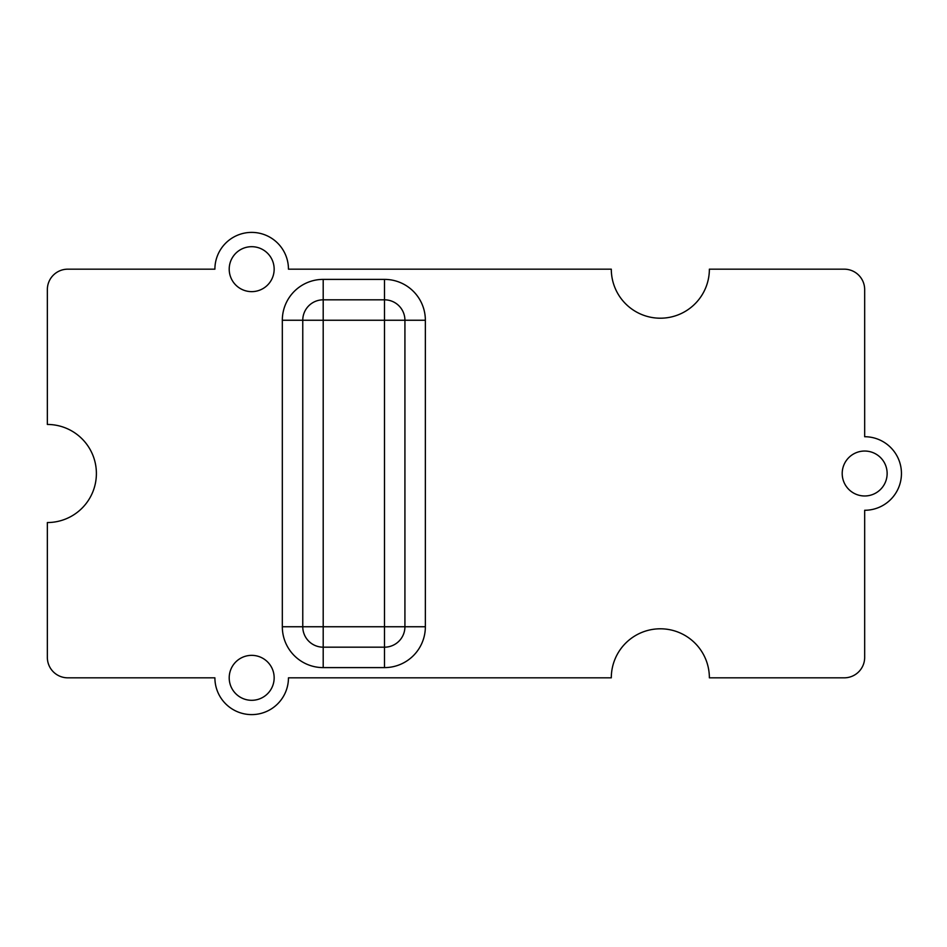 <?xml version="1.0" encoding="UTF-8"?>
<svg xmlns="http://www.w3.org/2000/svg" width="947" height="947" viewBox="0 0 947 947"><rect width="100%" height="100%" fill="white"/><g stroke="black" fill="none" stroke-linecap="round" stroke-linejoin="round"><path stroke-width="1.42" d="M864.67 510.279A36.779 36.779 0 0 0 901.449 473.5A36.779 36.779 0 0 0 864.67 436.721L864.67 289.604A20.432 20.432 0 0 0 844.239 269.173L709.374 269.173A49.043 49.043 0 0 1 660.343 318.204A49.043 49.043 0 0 1 611.3 269.173L288.456 269.173A36.779 36.779 0 0 0 251.677 232.394A36.779 36.779 0 0 0 214.898 269.173L67.782 269.173A20.432 20.432 0 0 0 47.35 289.604L47.35 424.457A49.043 49.043 0 0 1 96.393 473.5A49.043 49.043 0 0 1 47.35 522.543L47.35 657.396A20.432 20.432 0 0 0 67.782 677.827L214.898 677.827A36.779 36.779 0 0 0 251.677 714.606A36.779 36.779 0 0 0 288.456 677.827L611.3 677.827A49.043 49.043 0 0 1 660.343 628.796A49.043 49.043 0 0 1 709.374 677.827L844.239 677.827A20.432 20.432 0 0 0 864.67 657.396L864.67 510.279M864.67 495.979A22.479 22.479 0 0 0 884.131 462.266A22.479 22.479 0 0 0 845.209 462.266A22.479 22.479 0 0 0 864.67 495.979M251.677 291.64A22.479 22.479 0 0 0 271.15 257.927A22.479 22.479 0 0 0 232.216 257.927A22.479 22.479 0 0 0 251.677 291.64M251.677 700.307A22.479 22.479 0 0 0 271.15 666.593A22.479 22.479 0 0 0 232.216 666.593A22.479 22.479 0 0 0 251.677 700.307M404.925 626.748A20.432 20.432 0 0 1 384.494 647.18L323.199 647.18A20.432 20.432 0 0 1 302.768 626.748L302.768 320.252A20.432 20.432 0 0 1 323.199 299.82L384.494 299.82A20.432 20.432 0 0 1 404.925 320.252L404.925 626.748L384.494 626.748L384.494 320.252L323.199 320.252L323.199 626.748L384.494 626.748L384.494 647.18A20.432 20.432 0 0 0 404.925 626.748L425.357 626.748A40.863 40.863 0 0 1 384.494 667.611L323.199 667.611A40.863 40.863 0 0 1 282.324 626.748L282.324 320.252A40.863 40.863 0 0 1 323.199 279.389L384.494 279.389A40.863 40.863 0 0 1 425.357 320.252L425.357 626.748M404.925 320.252A20.432 20.432 0 0 0 384.494 299.82L384.494 320.252L425.357 320.252M323.199 299.82A20.432 20.432 0 0 0 302.768 320.252L323.199 320.252L323.199 279.389M323.199 667.611L323.199 626.748L282.324 626.748M282.324 320.252L302.768 320.252M384.494 647.18L384.494 667.611M384.494 279.389L384.494 299.82"/></g></svg>
